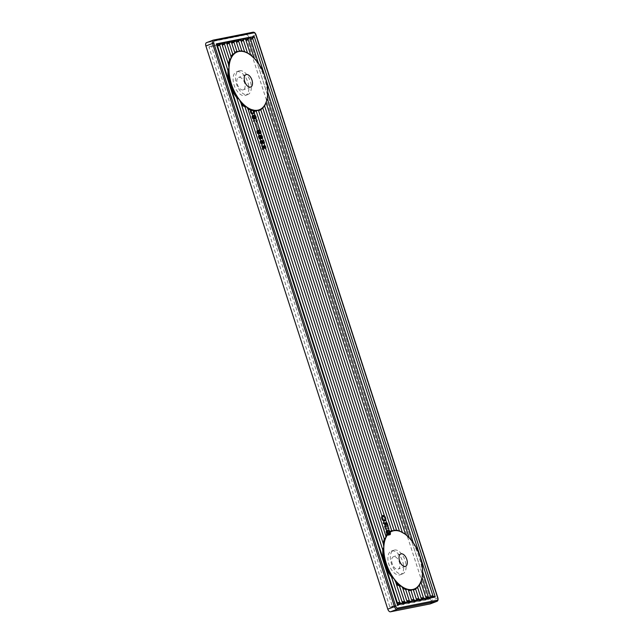 <?xml version="1.0" encoding="UTF-8"?>
<svg xmlns="http://www.w3.org/2000/svg" width="644" height="644" viewBox="0 0 644 644"><rect width="100%" height="100%" fill="white"/><g stroke="black" fill="none" stroke-linecap="round" stroke-linejoin="round"><path stroke-width="0.48" stroke-dasharray="3.22 2.42" d="M248.101 109.408L385.692 535.414M217.253 45.193L397.396 602.873M397.525 603.307L217.439 45.716M389.886 607.139L427.785 599.604L246.853 39.429L208.954 46.956L389.886 607.139L392.349 606.197L430.248 598.67L249.317 38.487L211.417 46.022L392.349 606.197M436.906 601.351A3.156 1.739 69.2 0 0 437.509 598.059L255.604 34.881A3.156 1.739 -110.8 0 0 252.915 32.232L246.266 34.76L206.644 42.633L213.51 40.065M246.266 34.76A3.156 1.739 -110.8 0 1 248.954 37.416L430.86 600.586A3.156 1.739 69.2 0 1 430.401 603.814M237.097 71.653A12.63 6.955 -110.8 0 1 247.674 81.708A12.63 6.955 -110.8 0 1 245.461 95.433A12.63 6.955 -110.8 0 1 244.841 95.618A12.63 6.955 -110.8 0 1 234.263 85.555A12.63 6.955 -110.8 0 1 236.477 71.83A12.63 6.955 -110.8 0 1 237.097 71.653M242.997 89.927A6.633 3.655 -110.8 0 1 237.451 84.646A6.633 3.655 -110.8 0 1 238.61 77.433A6.633 3.655 -110.8 0 1 238.932 77.344A6.633 3.655 -110.8 0 1 244.487 82.625A6.633 3.655 -110.8 0 1 243.327 89.83A6.633 3.655 -110.8 0 1 242.997 89.927M239.56 70.711A12.63 6.955 -110.8 0 1 250.138 80.774A12.63 6.955 -110.8 0 1 247.924 94.499A12.63 6.955 -110.8 0 1 247.304 94.676A12.63 6.955 -110.8 0 1 236.726 84.622A12.63 6.955 -110.8 0 1 238.94 70.888A12.63 6.955 -110.8 0 1 239.56 70.711M402.106 573.973A12.63 6.955 69.2 0 0 402.733 573.796A12.63 6.955 69.2 0 0 404.939 560.071A12.63 6.955 69.2 0 0 394.37 550.008A12.63 6.955 69.2 0 0 393.75 550.185A12.63 6.955 69.2 0 0 391.536 563.919A12.63 6.955 69.2 0 0 402.106 573.973M385.804 529.159L385.531 528.338L388.976 527.645L389.25 528.474L385.064 529.44L388.509 528.756L388.243 527.927L384.798 528.611L385.064 529.44M262.502 141.463L261.834 140.964L261.247 141.398L262.245 143.354L262.438 144.111L261.915 143.894L260.74 141.817L261.206 140.287L262.728 141.02L263.267 142.984L264.145 142.574L263.348 140.102L263.774 140.022L264.773 143.089L263.018 143.918L262.712 141.825L261.762 141.744L262.285 144.192L264.032 143.37L263.042 140.295L262.607 140.384L263.404 142.855L262.535 143.266L261.987 141.302L260.812 140.505L259.975 141.463L260.361 143.226L261.706 144.393L260.474 142.002L260.756 141.31L261.762 141.744M253.317 115.155L254.726 114.962L255.652 115.574L256.248 118.399L255.571 118.858L254.597 118.255L253.969 115.751L253.14 117.023L254.38 119.011L253.39 118.496L252.625 116.411L253.317 115.155L252.054 115.944L252.142 117.916L253.639 119.293L252.408 117.305L253.229 116.025L253.696 118.327L255.177 119.068L255.676 117.933L255.072 116.057L253.986 115.244L252.585 115.437M387.237 522.815L388.59 526.454L385.144 527.138L384.879 526.309L386.263 526.035L385.402 523.814L383.961 523.467L383.647 522.493L385.579 523.226L386.03 522.34L387.237 522.815L385.289 522.622L384.838 523.508L382.906 522.775L383.22 523.749L384.46 523.902L385.064 524.9L385.523 526.317L384.146 526.591L384.412 527.42L387.857 526.736L386.497 523.097M264.571 146.156L263.879 148.845L263.163 149.464L261.883 145.496L262.309 145.407L263.251 148.329L264.217 145.351L265.441 145.745L266.109 147.363L265.69 148.643L265.175 146.196L263.831 146.438L264.74 146.977L264.958 148.925L265.368 147.645L264.434 145.761L263.477 145.633L262.519 148.611L261.577 145.689L261.142 145.777L262.422 149.746L263.138 149.126L263.831 146.438M257.334 120.5L257.004 122.159L256.545 120.734L254.042 121.233L253.8 120.484L257.246 119.8L257.439 120.396L256.497 121.04L256.61 122.368L255.805 121.016L253.301 121.515L253.06 120.766L256.505 120.082L256.594 120.782M388.002 533.981L389.097 535.116L387.978 534.625L387.036 532.974L386.666 531.139L387.221 530.149L389.91 534.077L390.071 532.451L388.735 530.012L389.37 530.278L390.699 533.683L390.433 534.697L389.709 534.601L387.35 530.841L388.002 533.981L387.261 534.262L386.617 531.123L389.258 535.059L389.894 534.456L389.894 533.184L388.992 530.97L387.994 530.294L389.33 532.733L389.403 534.23L388.952 534.246L386.481 530.431L385.933 531.421L386.295 533.256L387.237 534.906L388.364 535.397L387.261 534.262M259.975 129.935L261.15 132.012L260.675 133.541L259.202 132.801L258.735 130.499L257.906 131.779L259.146 133.767L257.479 131.867L257.85 130.04L259.975 129.935L257.342 130.193L256.65 131.448L257.254 133.316L258.405 134.049L257.173 132.06L257.994 130.78L258.461 133.083L259.943 133.823L260.409 132.294L259.234 130.217M261.528 135.047L262.833 137.655L262.406 138.46L261.504 138.082L261.037 139.048L259.572 138.066L259.121 135.522L259.733 135.007L260.731 135.683L261.528 135.047L260.788 135.329L261.85 136.633L262.019 138.267L261.496 138.774L260.764 138.363L260.297 139.329L258.832 138.347L258.284 136.222L258.775 135.329L259.991 135.965L260.788 135.329M258.147 128.542L256.143 123.608L258.147 128.542L257.02 128.905L255.402 123.881L257.407 128.824M382.069 516.907L383.019 515.289L385.064 516.23L386.054 519.306L385.112 520.924L383.397 520.312L382.069 516.907L381.337 517.188L382.278 515.57L384.033 516.174L385.305 519.265L384.371 521.205L382.303 520.183L381.337 517.188M254.235 113.465L252.601 113.787L251.168 112.322L251.079 110.341L252.722 109.617L254.299 110.816L254.533 113.086L252.561 114.093L250.935 113.457L250.186 111.138L251.224 109.971L253.358 110.744L253.961 112.62L253.503 113.747M208.954 46.956L211.417 46.022M246.853 39.429L249.317 38.487M427.785 599.604L430.248 598.67M251.699 110.696L251.426 111.71L252.005 112.789L253.913 112.732L253.825 110.913L252.142 110.527L250.959 110.977L252.867 110.921L253.422 112.644L251.442 113.199L250.685 111.992L250.959 110.977M260.136 132.849L260.675 132.109L260.313 130.982L259.645 130.482L259.138 130.901L260.136 132.849L259.395 133.131L258.397 131.899L258.647 130.812L259.902 131.996L259.395 133.131M259.701 136.045L260.136 137.953L260.748 138.146L261.029 137.454L260.216 135.94L258.96 136.327L259.951 136.689L260.007 138.428L259.17 137.961L258.96 136.327M386.529 523.033L386.046 523.532L386.69 525.955L387.897 525.713L386.529 523.033L385.788 523.314L387.157 525.995L385.949 526.237L385.305 523.814L385.788 523.314M261.963 137.671L262.285 136.81L261.384 135.868L261.963 137.671L260.892 137.776L260.458 136.431L261.311 136.496L261.223 137.953M382.584 517.204L383.47 519.66L384.846 520.102L385.547 519.008L384.46 516.351L383.285 516.11L382.584 517.204L381.86 517.245L382.802 516.343L384.082 517.043L384.806 519.289L384.106 520.384L382.729 519.941L381.844 517.486M254.702 117.594L255.628 118.045L255.749 116.588L254.622 115.775L254.702 117.594L253.961 117.876L253.881 116.057L254.807 116.516L255.169 117.635L254.63 118.383L253.961 117.876M255.37 118.102L254.63 118.383M255.105 117.989L254.364 118.271M254.927 117.868L254.187 118.15M254.493 117.24L253.76 117.514M254.372 116.862L253.631 117.144M254.34 116.467L253.599 116.749M254.372 116.145L253.631 116.427M254.452 115.968L253.712 116.25M254.622 115.775L253.881 116.057M254.879 115.727L254.138 116.009M255.145 115.831L254.404 116.113M255.322 115.96L254.581 116.242M255.547 116.234L254.807 116.516M255.749 116.588L255.016 116.87M255.877 116.967L255.137 117.24M255.91 117.353L255.169 117.635M255.877 117.683L255.137 117.957M255.797 117.852L255.056 118.134M255.628 118.045L254.887 118.327M254.026 114.938L253.285 115.22M253.68 115.01L252.947 115.284M254.436 114.938L253.704 115.22M254.726 114.962L253.986 115.244M254.984 115.067L254.243 115.348M255.209 115.179L254.469 115.461M255.451 115.373L254.71 115.654M255.652 115.574L254.911 115.856M255.813 115.783L255.072 116.057M256.022 116.137L255.282 116.419M256.183 116.5L255.443 116.781M256.304 116.878L255.563 117.16M256.384 117.256L255.644 117.538M256.417 117.651L255.676 117.933M256.401 117.892L255.668 118.174M256.344 118.142L255.604 118.424M256.248 118.399L255.507 118.681M256.127 118.585L255.386 118.866M255.91 118.786L255.177 119.068M255.571 118.858L254.831 119.14M255.257 118.762L254.525 119.035M255.04 118.641L254.299 118.923M254.799 118.448L254.058 118.729M254.597 118.255L253.857 118.536M254.436 118.045L253.696 118.327M254.227 117.691L253.486 117.973M254.066 117.321L253.325 117.602M253.945 116.95L253.205 117.232M253.865 116.564L253.124 116.846M253.873 116.162L253.132 116.443M253.969 115.751L253.229 116.025M253.414 116.017L252.673 116.298M253.245 116.21L252.504 116.492M253.164 116.387L252.424 116.669M253.132 116.709L252.392 116.991M253.14 117.023L252.408 117.305M253.309 117.554L252.577 117.836M253.494 117.836L252.754 118.118M253.72 118.11L252.979 118.391M253.897 118.23L253.164 118.512M254.138 118.263L253.398 118.544M254.38 119.011L253.639 119.293M254.291 119.027L253.559 119.309M254.058 118.995L253.317 119.277M253.833 118.882L253.092 119.164M253.591 118.689L252.851 118.971M253.39 118.496L252.649 118.77M253.229 118.287L252.488 118.568M253.02 117.924L252.287 118.206M252.883 117.635L252.142 117.916M252.714 117.111L251.973 117.393M252.657 116.806L251.925 117.087M252.625 116.411L251.885 116.693M252.641 116.17L251.901 116.451M252.698 115.92L251.957 116.202M252.794 115.662L252.054 115.944M252.915 115.477L252.182 115.759M253.084 115.284L252.343 115.566M386.69 525.955L385.949 526.237M386.183 524.377L385.442 524.659M386.078 523.918L385.337 524.2M386.046 523.532L385.305 523.814M386.102 523.282L385.362 523.564M386.271 523.089L385.531 523.371M386.794 523.145L386.054 523.427M386.996 523.339L386.255 523.62M387.197 523.701L386.464 523.983M387.39 524.144L386.65 524.425M387.897 525.713L387.157 525.995M387.744 523.83L387.004 524.111M387.511 523.242L386.77 523.524M388.59 526.454L387.857 526.736M385.144 527.138L384.412 527.42M384.879 526.309L384.146 526.591M386.263 526.035L385.523 526.317M385.796 524.619L385.064 524.9M385.611 524.176L384.871 524.457M385.402 523.814L384.669 524.095M385.201 523.62L384.46 523.902M384.943 523.508L384.202 523.789M384.677 523.564L383.945 523.846M384.315 523.556L383.574 523.838M383.961 523.467L383.22 523.749M383.647 522.493L382.906 522.775M384.066 522.646L383.325 522.928M384.388 522.662L383.655 522.944M384.645 522.614L383.913 522.896M384.975 522.63L384.235 522.912M385.329 522.872L384.589 523.153M385.579 523.226L384.838 523.508M385.587 522.823L384.846 523.105M385.748 522.477L385.007 522.751M386.03 522.34L385.289 522.622M386.287 522.284L385.547 522.566M386.609 522.3L385.869 522.582M386.964 522.55L386.231 522.831M264.241 147.42L263.501 147.701M264.491 146.333L263.75 146.615M264.177 147.911L263.436 148.192M264.016 148.418L263.275 148.7M263.879 148.845L263.138 149.126M263.678 149.207L262.937 149.488M263.42 149.416L262.68 149.698M263.163 149.464L262.422 149.746M261.883 145.496L261.142 145.777M262.309 145.407L261.577 145.689M263.251 148.329L262.519 148.611M263.468 148.128L262.728 148.41M263.646 147.693L262.905 147.975M263.823 147.106L263.082 147.387M263.911 146.526L263.171 146.808M264.016 145.866L263.275 146.148M264.056 145.705L263.316 145.979M264.217 145.351L263.477 145.633M264.41 145.23L263.67 145.512M264.579 145.198L263.839 145.48M264.821 145.23L264.08 145.512M265.175 145.48L264.434 145.761M265.441 145.745L264.708 146.027M265.722 146.164L264.982 146.446M265.883 146.534L265.143 146.816M266.028 146.985L265.288 147.267M266.109 147.363L265.368 147.645M266.125 147.838L265.384 148.12M266.044 148.176L265.304 148.458M265.883 148.523L265.143 148.804M265.69 148.643L264.958 148.925M265.521 148.675L264.781 148.957M265.256 147.854L264.515 148.136M265.425 147.822L264.692 148.104M265.529 147.718L264.797 147.999M265.61 147.54L264.877 147.822M265.626 147.299L264.885 147.581M265.57 146.993L264.837 147.275M265.473 146.695L264.74 146.977M265.336 146.405L264.595 146.687M265.175 146.196L264.442 146.478M264.998 146.067L264.257 146.349M264.845 146.019L264.104 146.301M264.676 146.059L263.935 146.341M257.181 121.008L256.441 121.289M257.238 120.758L256.497 121.04M257.189 121.322L256.449 121.603M257.222 121.555L256.481 121.837M257.294 121.941L256.562 122.223M257.342 122.086L256.61 122.368M257.004 122.159L256.264 122.441M256.545 120.734L255.805 121.016M254.042 121.233L253.301 121.515M253.8 120.484L253.06 120.766M257.246 119.8L256.505 120.082M257.439 120.396L256.698 120.678M388.533 534.351L387.793 534.633M388.268 534.246L387.527 534.528M388.855 534.367L388.123 534.649M389.097 535.116L388.364 535.397M388.775 535.1L388.034 535.381M388.396 534.939L387.664 535.22M387.978 534.625L387.237 534.906M387.688 534.279L386.947 534.56M387.479 533.924L386.738 534.206M387.197 533.345L386.456 533.626M387.036 532.974L386.295 533.256M386.819 532.306L386.078 532.588M386.706 531.686L385.973 531.968M386.666 531.139L385.933 531.421M386.722 530.728L385.981 531.01M386.819 530.471L386.078 530.753M386.988 530.278L386.247 530.559M387.221 530.149L386.481 530.431M387.463 530.181L386.722 530.463M387.64 530.31L386.899 530.592M387.801 530.511L387.06 530.793M388.002 530.873L387.261 531.155M388.469 531.735L387.728 532.016M389.346 533.474L388.606 533.755M389.692 533.965L388.952 534.246M389.91 534.077L389.169 534.359M389.998 534.061L389.258 534.343M390.143 533.957L389.403 534.23M390.224 533.618L389.483 533.9M390.232 533.377L389.499 533.659M390.175 532.91L389.435 533.192M390.071 532.451L389.33 532.733M389.95 532.081L389.209 532.363M389.765 531.638L389.024 531.92M389.531 531.203L388.791 531.485M389.242 530.865L388.501 531.147M388.976 530.761L388.235 531.042M388.735 530.012L387.994 530.294M389.081 530.101L388.348 530.382M389.37 530.278L388.63 530.559M389.733 530.688L388.992 530.97M389.942 531.042L389.201 531.324M390.192 531.55L389.459 531.831M390.385 531.992L389.644 532.274M390.53 532.443L389.789 532.725M390.626 532.902L389.894 533.184M390.691 533.369L389.95 533.651M390.699 533.683L389.958 533.965M390.626 534.174L389.894 534.456M390.514 534.52L389.773 534.802M390.433 534.697L389.692 534.971M390.328 534.794L389.588 535.075M390.24 534.81L389.499 535.092M389.998 534.778L389.258 535.059M389.709 534.601L388.976 534.874M389.234 533.973L388.493 534.254M388.823 533.256L388.082 533.538M387.889 531.372L387.149 531.654M387.68 531.018L386.947 531.3M387.551 530.881L386.811 531.163M387.35 530.841L386.617 531.123M387.245 530.946L386.513 531.22M387.149 531.203L386.408 531.485M387.157 531.517L386.416 531.799M387.221 531.984L386.481 532.266M387.366 532.588L386.625 532.87M387.487 532.966L386.746 533.248M387.68 533.409L386.939 533.691M387.817 533.699L387.076 533.981M259.87 132.745L259.13 133.026M259.693 132.624L258.952 132.905M259.468 132.35L258.727 132.632M259.258 131.988L258.518 132.27M259.138 131.618L258.397 131.899M259.105 131.223L258.365 131.505M259.138 130.901L258.397 131.183M259.218 130.724L258.477 131.006M259.387 130.531L258.647 130.812M259.645 130.482L258.904 130.764M259.91 130.587L259.17 130.869M260.087 130.708L259.347 130.99M260.313 130.982L259.572 131.263M260.514 131.344L259.782 131.626M260.635 131.714L259.902 131.996M260.675 132.109L259.935 132.39M260.643 132.431L259.902 132.712M260.562 132.608L259.822 132.889M260.393 132.801L259.653 133.083M260.418 130.321L259.677 130.603M260.216 130.128L259.476 130.41M260.579 130.531L259.838 130.812M260.788 130.893L260.047 131.175M260.949 131.255L260.208 131.537M261.07 131.634L260.329 131.915M261.15 132.012L260.409 132.294M261.182 132.406L260.442 132.688M261.166 132.648L260.426 132.93M261.11 132.897L260.369 133.179M261.013 133.155L260.273 133.437M260.884 133.34L260.152 133.622M260.675 133.541L259.943 133.823M260.337 133.606L259.596 133.888M260.023 133.509L259.291 133.791M259.806 133.397L259.065 133.678M259.564 133.203L258.824 133.485M259.363 133.002L258.622 133.284M259.202 132.801L258.461 133.083M258.993 132.439L258.252 132.72M258.832 132.076L258.091 132.358M258.711 131.698L257.97 131.98M258.63 131.32L257.89 131.601M258.638 130.917L257.898 131.199M258.735 130.499L257.994 130.78M258.18 130.772L257.439 131.054M258.011 130.965L257.27 131.247M257.93 131.135L257.189 131.416M257.898 131.465L257.157 131.746M257.906 131.779L257.173 132.06M258.075 132.302L257.342 132.583M258.26 132.583L257.519 132.865M258.486 132.857L257.745 133.139M258.663 132.986L257.93 133.268M258.904 133.018L258.163 133.3M259.146 133.767L258.405 134.049M259.057 133.783L258.325 134.065M258.824 133.751L258.083 134.032M258.598 133.638L257.858 133.92M258.357 133.445L257.616 133.727M258.155 133.244L257.415 133.525M257.994 133.034L257.254 133.316M257.785 132.68L257.053 132.962M257.648 132.39L256.908 132.672M257.479 131.867L256.739 132.149M257.423 131.561L256.682 131.835M257.391 131.167L256.65 131.448M257.407 130.925L256.666 131.207M257.463 130.676L256.723 130.957M257.56 130.418L256.819 130.7M257.681 130.233L256.948 130.515M257.85 130.04L257.109 130.321M258.083 129.911L257.342 130.193M258.445 129.758L257.713 130.04M258.791 129.694L258.051 129.975M259.202 129.694L258.469 129.967M259.484 129.71L258.751 129.991M259.749 129.822L259.009 130.104M260.57 138.186L259.838 138.468M260.377 138.146L259.637 138.428M260.136 137.953L259.395 138.235M259.902 137.679L259.17 137.961M259.741 137.317L259.001 137.591M259.645 137.011L258.904 137.293M259.564 136.633L258.832 136.914M259.596 136.303L258.864 136.584M259.846 135.94L259.105 136.222M260.023 135.9L259.282 136.182M260.216 135.94L259.476 136.222M260.458 136.134L259.725 136.415M260.691 136.407L259.951 136.689M260.852 136.778L260.112 137.059M260.949 137.075L260.208 137.357M261.029 137.454L260.289 137.736M260.997 137.784L260.257 138.066M260.892 138.041L260.152 138.323M260.748 138.146L260.007 138.428M261.81 137.623L261.07 137.905M261.633 137.494L260.892 137.776M261.472 137.285L260.74 137.566M261.335 136.995L260.595 137.277M261.239 136.697L260.498 136.979M261.182 136.391L260.45 136.673M261.198 136.15L260.458 136.431M261.279 135.973L260.538 136.254M261.384 135.868L260.643 136.15M261.561 135.836L260.82 136.117M261.714 135.884L260.973 136.166M261.891 136.013L261.15 136.295M262.044 136.214L261.311 136.496M262.189 136.512L261.448 136.794M262.285 136.81L261.544 137.092M262.333 137.116L261.601 137.397M262.325 137.357L261.585 137.639M262.245 137.534L261.504 137.816M262.14 137.631L261.4 137.913M262.156 135.562L261.416 135.844M261.883 135.296L261.15 135.578M262.43 135.981L261.689 136.262M262.591 136.351L261.85 136.633M262.736 136.802L262.003 137.075M262.816 137.18L262.076 137.462M262.833 137.655L262.092 137.937M262.76 137.993L262.019 138.267M262.591 138.339L261.858 138.621M262.406 138.46L261.665 138.742M262.229 138.492L261.496 138.774M261.995 138.46L261.255 138.742M261.633 138.21L260.901 138.492M261.504 138.082L260.764 138.363M261.448 138.484L260.715 138.766M261.287 138.838L260.554 139.12M261.037 139.048L260.297 139.329M260.82 139.088L260.079 139.37M260.474 138.999L259.733 139.281M260.184 138.822L259.443 139.104M259.846 138.484L259.105 138.766M259.572 138.066L258.832 138.347M259.291 137.486L258.55 137.76M259.146 137.035L258.405 137.317M259.041 136.415L258.3 136.697M259.025 135.94L258.284 136.222M259.121 135.522L258.381 135.803M259.258 135.256L258.526 135.538M259.516 135.047L258.775 135.329M259.733 135.007L258.993 135.288M260.079 135.095L259.339 135.377M260.434 135.345L259.693 135.626M260.731 135.683L259.991 135.965M260.764 135.514L260.023 135.795M260.925 135.168L260.192 135.449M261.118 135.047L260.377 135.329M261.295 135.015L260.554 135.296M256.143 123.608L255.402 123.881M257.761 128.623L257.02 128.905M256.529 123.527L255.789 123.809M384.589 520.151L383.848 520.433M384.259 520.143L383.526 520.416M383.953 520.038L383.22 520.32M383.671 519.861L382.93 520.143M383.47 519.66L382.729 519.941M383.309 519.45L382.568 519.732M383.075 519.016L382.335 519.297M382.89 518.581L382.15 518.863M382.745 518.13L382.005 518.412M382.641 517.671L381.9 517.953M382.592 516.963L381.86 517.245M382.649 516.713L381.916 516.995M382.794 516.448L382.053 516.73M383.003 516.246L382.262 516.528M383.285 516.11L382.544 516.391M383.542 516.061L382.802 516.343M383.864 516.069L383.124 516.351M384.17 516.174L383.438 516.456M384.46 516.351L383.719 516.633M384.661 516.552L383.921 516.834M384.822 516.762L384.082 517.043M385.056 517.196L384.315 517.47M385.241 517.631L384.5 517.913M385.386 518.082L384.645 518.364M385.49 518.541L384.75 518.822M385.547 519.008L384.806 519.289M385.531 519.249L384.798 519.531M385.474 519.499L384.742 519.78M385.337 519.764L384.597 520.046M385.12 519.966L384.388 520.247M384.846 520.102L384.106 520.384M382.262 516.069L381.522 516.351M382.142 516.416L381.401 516.697M382.423 515.723L381.683 516.005M382.737 515.417L381.997 515.699M383.019 515.289L382.278 515.57M383.277 515.232L382.536 515.514M383.599 515.248L382.858 515.53M384.057 515.393L383.325 515.675M384.46 515.635L383.719 515.916M384.774 515.892L384.033 516.174M385.064 516.23L384.323 516.512M385.273 516.593L384.532 516.874M385.523 517.1L384.79 517.382M385.716 517.543L384.975 517.824M385.861 517.985L385.12 518.267M385.965 518.444L385.225 518.726M386.046 518.992L385.305 519.265M386.054 519.306L385.313 519.587M385.981 519.797L385.249 520.078M385.869 520.143L385.128 520.416M385.708 520.489L384.967 520.771M385.394 520.795L384.653 521.077M385.112 520.924L384.371 521.205M384.854 520.98L384.114 521.262M384.532 520.964L383.792 521.246M384.066 520.819L383.333 521.093M383.711 520.569L382.971 520.851M383.397 520.312L382.665 520.594M383.043 519.901L382.303 520.183M382.858 519.619L382.117 519.901M382.6 519.112L381.86 519.394M382.415 518.67L381.675 518.951M382.27 518.227L381.53 518.509M382.166 517.768L381.425 518.05M382.085 517.221L381.345 517.502M252.947 112.998L252.207 113.28M252.448 113.022L251.707 113.304M252.182 112.917L251.442 113.199M252.005 112.789L251.265 113.07M251.78 112.515L251.039 112.797M251.595 112.233L250.854 112.515M251.426 111.71L250.685 111.992M251.418 111.396L250.677 111.678M251.45 111.066L250.709 111.348M251.53 110.889L250.79 111.171M252.142 110.527L251.41 110.808M252.665 110.43L251.925 110.712M253.164 110.406L252.424 110.688M253.422 110.518L252.681 110.8M253.599 110.639L252.867 110.921M253.825 110.913L253.092 111.195M254.01 111.195L253.269 111.476M254.179 111.718L253.438 112M254.187 112.04L253.454 112.322M254.155 112.362L253.422 112.644M254.074 112.539L253.342 112.821M253.913 112.732L253.173 113.014M253.462 112.901L252.722 113.183M253.639 113.738L252.899 114.02M254.002 113.585L253.269 113.867M253.293 113.811L252.561 114.093M252.883 113.811L252.142 114.093M252.601 113.787L251.86 114.069M252.335 113.682L251.603 113.964M252.118 113.561L251.377 113.843M251.876 113.376L251.136 113.658M251.667 113.175L250.935 113.457M251.514 112.966L250.774 113.247M251.305 112.611L250.564 112.893M251.168 112.322L250.427 112.603M250.999 111.798L250.258 112.08M250.943 111.484L250.202 111.766M250.91 111.098L250.17 111.38M250.918 110.857L250.186 111.138M250.975 110.607L250.242 110.881M251.079 110.341L250.339 110.623M251.2 110.164L250.46 110.438M251.369 109.971L250.629 110.253M251.603 109.842L250.862 110.124M251.965 109.689L251.224 109.971M252.311 109.625L251.571 109.899M252.722 109.617L251.981 109.899M253.003 109.641L252.263 109.923M253.269 109.746L252.529 110.027M253.486 109.866L252.754 110.148M253.736 110.052L252.995 110.333M253.937 110.253L253.197 110.535M254.098 110.462L253.358 110.744M254.299 110.816L253.559 111.098M254.444 111.114L253.704 111.388M254.613 111.637L253.873 111.919M254.662 111.943L253.929 112.225M254.702 112.338L253.961 112.62M254.686 112.579L253.945 112.861M254.63 112.829L253.889 113.111M254.533 113.086L253.792 113.368M254.404 113.272L253.664 113.553M253.744 111.275L389.523 531.662M391.262 530.865L391.938 530.616M394.088 530.197L396.881 530.302A31.572 17.396 69.2 0 0 394.088 530.197L258.574 110.704L394.08 530.229M260.981 109.552L258.574 110.704M402.25 532.097L399.409 531.187L262.704 107.934L399.377 530.946L398.797 530.994M262.784 108.055A31.572 17.396 -110.8 0 0 264.708 105.487L262.8 108.095M430.562 596.28L431.029 596.964M250.605 39.123L258.799 64.561C263.243 73.368 266.141 82.319 267.477 91.432L413.609 543.858C418.053 552.665 420.951 561.616 422.287 570.729L430.691 596.714M241.081 40.097L241.13 41.007M240.969 40.572L244.567 51.649A31.572 17.396 -110.8 0 1 247.819 53.186L244.599 51.89L240.945 40.483M236.227 41.514L239.27 50.932A31.572 17.396 -110.8 0 1 242.072 51.013L239.262 50.981L236.34 41.039M236.396 41.949L236.203 41.425M250.444 38.688L258.687 64.159A31.572 17.396 -110.8 0 1 267.614 91.786L413.319 542.932M245.823 39.155L245.871 40.065M243.996 51.705L244.567 51.649M249.985 54.643L250.766 55.231A31.572 17.396 -110.8 0 1 254.742 59.023L255.048 59.216M250.661 54.909L245.678 39.542M267.292 97.703L267.26 97.767A31.572 17.396 -110.8 0 1 266.061 102.597L265.682 103.233M258.51 63.635L258.687 64.159M236.453 51.568L237.137 51.327M217.278 45.281L217.39 44.806M234.714 52.365L231.607 41.981M230.882 56.117L226.865 42.923M228.161 63.289L222.132 43.864M226.752 43.398L226.913 43.832M231.494 42.456L231.655 42.89M388.976 527.645L388.243 527.927M385.531 528.338L384.798 528.611M389.25 528.474L388.509 528.756M262.1 141.068L261.359 141.35M262.277 141.189L261.536 141.471M261.834 140.964L261.102 141.245M261.496 141.028L260.756 141.31M261.327 141.221L260.587 141.503M261.247 141.398L260.506 141.68M261.214 141.72L260.474 142.002M261.247 142.115L260.506 142.396M261.367 142.493L260.627 142.767M261.577 142.847L260.836 143.129M261.802 143.121L261.062 143.403M261.979 143.242L261.239 143.523M262.245 143.354L261.504 143.636M262.438 144.111L261.706 144.393M262.132 144.015L261.4 144.288M261.915 143.894L261.174 144.175M261.665 143.709L260.933 143.982M261.464 143.507L260.731 143.789M261.311 143.298L260.57 143.58M261.102 142.944L260.361 143.226M260.941 142.574L260.2 142.855M260.82 142.203L260.079 142.485M260.74 141.817L259.999 142.099M260.707 141.422L259.967 141.704M260.715 141.181L259.975 141.463M260.772 140.931L260.039 141.213M260.876 140.674L260.136 140.956M260.997 140.489L260.257 140.77M261.206 140.287L260.466 140.569M261.553 140.223L260.812 140.505M261.858 140.32L261.118 140.601M262.076 140.432L261.343 140.714M262.325 140.625L261.585 140.907M262.728 141.02L261.987 141.302M262.937 141.382L262.197 141.664M263.098 141.744L262.358 142.026M263.219 142.123L262.478 142.405M263.275 142.59L262.543 142.871M263.267 142.984L262.535 143.266M264.145 142.574L263.404 142.855M263.348 140.102L262.607 140.384M263.774 140.022L263.042 140.295M264.773 143.089L264.032 143.37M263.018 143.918L262.285 144.192M262.776 143.169L262.036 143.443M262.857 142.992L262.124 143.274M262.889 142.662L262.156 142.944M262.833 142.195L262.092 142.477M262.712 141.825L261.971 142.107M402.911 588.705L407.338 601.673M408.554 590.572L411.613 600.047M399.642 574.915A12.63 6.955 69.2 0 0 400.27 574.73A12.63 6.955 69.2 0 0 402.484 561.005A12.63 6.955 69.2 0 0 391.906 550.95A12.63 6.955 69.2 0 0 391.286 551.127A12.63 6.955 69.2 0 0 389.073 564.852A12.63 6.955 69.2 0 0 399.642 574.915M396.157 583.416L402.605 602.615M393.742 556.641A6.633 3.655 69.2 0 0 393.42 556.73A6.633 3.655 69.2 0 0 392.252 563.943A6.633 3.655 69.2 0 0 397.807 569.224A6.633 3.655 69.2 0 0 398.137 569.127A6.633 3.655 69.2 0 0 399.296 561.922A6.633 3.655 69.2 0 0 393.742 556.641M426.288 597.906L425.821 597.221M416.813 599.789L416.346 599.105M421.554 598.848L421.087 598.163M417.006 587.352L417.594 587.352A31.572 17.396 69.2 0 0 419.518 584.784L419.389 585.171M415.791 588.849L413.408 590.001A31.572 17.396 69.2 0 0 413.408 589.985L413.408 590.001M420.484 582.53L420.87 581.894A31.572 17.396 69.2 0 0 422.07 577.064L422.102 577M403.587 532.886L402.629 532.483A31.572 17.396 69.2 0 0 399.377 530.946M409.858 538.513L409.552 538.32A31.572 17.396 69.2 0 0 405.567 534.528L405.47 534.206M422.528 571.413L422.424 571.083A31.572 17.396 69.2 0 0 413.496 543.447M419.325 584.961L417.513 587.248L421.216 598.598M430.643 596.594L422.424 571.083M421.168 598.477L417.61 587.392M254.742 59.023L254.187 58.081M266.061 102.597L267.26 97.767M408.996 537.378L409.552 538.32M241.347 104.119L382.971 542.586M405.567 534.528L265.916 102.275L405.607 534.697L409.246 538.159M222.019 44.339L222.18 44.774M245.702 39.63L250.798 55.4L254.436 58.87M422.07 577.064L420.725 581.572L425.95 597.656M425.901 597.535L420.87 581.894M388.429 532.459L387.688 532.741M255.853 34.784L248.954 37.416M437.888 597.865L430.86 600.586M413.384 590.001L416.426 599.419M267.099 98.065L267.3 98.685M421.909 577.362L422.11 577.982M247.972 109.15L385.716 535.615M253.664 111.162L389.499 531.719M246 74.624L238.61 77.433M250.717 87.02L243.327 89.83M226.728 43.309L230.906 56.318M234.69 52.422L231.47 42.367M247.924 94.499L245.461 95.433M238.94 70.888L236.477 71.83M407 601.424L402.782 588.447M408.473 590.459L411.733 600.482M402.733 573.796L400.27 574.73M393.75 550.185L391.286 551.127M400.81 553.921L393.42 556.73M405.527 566.317L398.137 569.127M413.368 590.017L416.475 599.54M258.63 63.973L258.405 63.265M267.671 91.947L267.856 92.543M413.207 542.562L413.44 543.27M241.138 103.603L383.075 543.045M228.266 63.748L221.995 44.251M402.259 602.365L395.947 582.901M422.472 571.244L422.665 571.84"/><path stroke-width="0.97" d="M382.922 549.525L382.81 549.976C382.407 559.749 385.297 568.7 391.488 576.847L391.85 577.161A31.572 17.396 -110.8 0 1 382.922 549.525L383.832 547.094L383.277 543.544A31.572 17.396 -110.8 0 1 384.476 538.714L385.845 537.7L385.78 535.744L387.543 533.401L389.322 532.878L389.556 531.759A31.572 17.396 -110.8 0 1 391.439 530.793A31.572 17.396 -110.8 0 1 391.938 530.616L391.262 530.865M226.728 43.309L231.035 56.575L231.035 58.403L229.667 59.417A31.572 17.396 69.2 0 0 228.467 64.239L229.023 67.797L228.113 70.228A31.572 17.396 69.2 0 0 237.04 97.864L239.262 99.49L240.985 102.992A31.572 17.396 69.2 0 0 244.962 106.791L246.724 107.001L247.932 108.965L250.902 110.365L387.543 533.401M390.473 611.8L397.131 609.272L436.753 601.391L430.103 603.927L390.473 611.8A3.156 1.739 -110.8 0 1 387.785 609.144L205.887 45.974A3.156 1.739 69.2 0 1 206.483 42.681A3.156 1.739 69.2 0 1 206.644 42.633M397.614 603.661L397.477 603.187C397.203 602.543 398 602.381 399.844 602.712L399.787 603.17C398.242 602.752 397.598 602.881 397.863 603.557L397.356 604.571L400.898 603.444L400.801 603.026L399.844 602.712L391.488 576.847M415.018 600.208L415.106 600.619L414.003 600.345C412.45 599.926 411.806 600.055 412.079 600.731L411.693 600.361C411.419 599.717 412.208 599.556 414.06 599.894L416.306 600.804L411.572 601.746L409.262 601.287C407.716 600.868 407.072 600.997 407.338 601.673L406.952 601.303L407.467 602.14L406.831 602.687L404.529 602.229C402.975 601.81 402.331 601.939 402.605 602.615L402.218 602.245L402.733 603.082L402.089 603.629L397.356 604.571L216.263 43.897L217.278 45.281C217.519 46.223 218.308 46.07 219.644 44.814L219.322 44.42L220.079 43.615L220.256 44.05L219.644 44.814L228 70.679C227.598 80.452 230.488 89.411 236.686 97.55L382.81 549.976M389.523 531.662L390.94 530.986M387.752 533.256A31.572 17.396 -110.8 0 0 385.82 535.816L247.908 108.828A31.572 17.396 69.2 0 0 251.16 110.365L252.722 109.939L253.656 111.074L256.207 111.179L391.713 530.696M262.784 108.055L260.981 109.552A31.572 17.396 -110.8 0 1 259.097 110.518A31.572 17.396 -110.8 0 1 258.598 110.688L258.574 110.704M260.981 109.552L258.598 110.704L257.842 110.18L256.207 111.179M391.938 530.616L393.685 530.761L394.088 530.197M422.11 577.982L428.276 597.069L430.522 597.978L435.255 597.036L254.163 36.362L252.81 38.221C251.474 39.477 250.685 39.638 250.444 38.688L250.556 38.213C250.806 39.131 251.442 39.002 252.48 37.827L253.237 37.03L253.422 37.457M252.48 37.827L433.01 596.127L435.255 597.036L433.967 596.441M429.226 597.382L430.522 597.978L434.056 596.851L432.953 596.577L433.01 596.127C431.158 595.797 430.369 595.95 430.643 596.594L431.158 597.431L430.643 596.594M241.081 40.097L240.969 40.572C241.21 41.514 241.999 41.361 243.335 40.105L243.005 39.711C241.967 40.886 241.323 41.015 241.081 40.097L240.969 40.572M241.79 50.916L238.602 41.047C237.266 42.303 236.469 42.456 236.227 41.514L236.34 41.039C236.589 41.949 237.233 41.828 238.272 40.653L239.954 39.187L240.864 39.485L244.688 38.246L245.597 38.543L245.702 39.63L245.597 38.543L254.163 36.362L250.339 37.602L250.444 38.688M234.472 41.224L235.213 40.129L230.48 41.071L231.494 42.456L231.607 41.981C231.848 42.89 232.492 42.77 233.531 41.594L233.861 41.989L235.213 40.129L236.018 40.918L236.123 40.427L235.213 40.129L239.954 39.187L238.602 41.047L238.272 40.653M254.187 58.081L248.077 39.163L248.681 38.399L248.504 37.972L247.747 38.769C246.708 39.944 246.064 40.073 245.823 39.155M247.441 52.8L243.335 40.105L244.688 38.246L245.702 39.63C245.952 40.58 246.741 40.419 248.077 39.163L247.747 38.769M245.493 39.034L245.702 39.63M250.556 38.213L250.339 37.602L249.429 37.304L250.234 38.093M239.206 40.282L239.029 39.848L236.123 40.427L236.34 41.039M236.018 40.918L236.227 41.514M243.947 39.34L243.762 38.906L243.005 39.711M247.819 53.186L250.766 55.231M236.203 41.425L239.278 50.884L242.587 51.037L243.996 51.705A30.944 17.05 -110.8 0 1 249.985 54.643A30.944 17.05 -110.8 0 1 257.447 62.154L258.51 63.635M237.137 51.327A31.572 17.396 69.2 0 0 236.63 51.496L238.876 51.464L239.278 50.9M255.048 59.216L257.447 62.154A30.944 17.05 -110.8 0 1 267.687 93.839L267.292 97.703M267.719 92.116L267.687 93.839A30.944 17.05 -110.8 0 1 265.682 103.233L265.119 104.972L262.792 108.103L399.336 530.833M231.277 41.86L231.389 41.369L230.48 41.071L228.797 42.536C227.759 43.712 227.115 43.832 226.865 42.923L226.752 43.398L226.648 42.311L225.738 42.013L221.914 43.253L222.019 44.339L221.914 43.253L220.997 42.955L216.263 43.897L217.173 44.195L217.068 44.686M217.278 45.281L217.173 44.195L220.997 42.955L221.802 43.744M228.797 42.536L229.127 42.931L229.554 41.731L226.648 42.311L226.865 42.923M224.056 43.478L224.386 43.873L224.812 42.673L224.056 43.478C223.017 44.645 222.373 44.774 222.132 43.864M246.322 74.527A6.633 3.655 69.2 0 0 246 74.624A6.633 3.655 69.2 0 0 244.833 81.828A6.633 3.655 69.2 0 0 250.387 87.109A6.633 3.655 69.2 0 0 250.717 87.02A6.633 3.655 69.2 0 0 251.876 79.808A6.633 3.655 69.2 0 0 246.322 74.527M236.453 51.568L236.63 51.496A31.572 17.396 69.2 0 0 234.746 52.462L231.47 42.367M234.746 52.462L234.521 53.581L232.943 53.959A31.572 17.396 69.2 0 0 231.019 56.519M236.131 51.689L234.714 52.365M389.556 531.759L253.656 111.01A31.572 17.396 69.2 0 0 256.449 111.122M384.476 538.714L383.188 543.343L241.041 103.241M229.667 59.417L228.499 64.352L221.995 44.251M226.752 43.398C226.994 44.339 227.783 44.186 229.127 42.931L232.734 54.104L231.011 56.527M231.494 42.456C231.735 43.398 232.524 43.245 233.861 41.989L236.903 51.399M228 70.679L228.113 70.228M409.262 601.287L409.318 600.828C407.475 600.498 406.678 600.659 406.952 601.303L406.831 602.687L404.585 601.77L404.529 602.229M413.384 590.001L412.643 589.477L411.258 590.419A31.572 17.396 -110.8 0 1 408.465 590.307L407.531 589.236L405.712 589.663L402.701 588.061L407 601.424M411.258 590.419L408.449 590.266L411.741 600.482M414.003 600.345L411.017 590.476M418.745 599.403C417.191 598.984 416.547 599.113 416.813 599.789L416.426 599.419L416.306 600.804L421.047 599.862L418.793 598.952L419.848 599.677L411.572 601.746L409.318 600.828L405.712 589.663M413.4 589.985L413.4 589.993A31.572 17.396 69.2 0 0 413.907 589.815A31.572 17.396 69.2 0 0 415.791 588.849L413.408 590.001L416.475 599.54M399.787 603.17L402.089 603.629L400.801 603.026M407.338 601.673L407.467 602.14L410.373 601.56L410.276 601.15M406.952 601.303L407.089 601.778M402.605 602.615L402.733 603.082L405.631 602.502L405.543 602.084M405.197 566.406A6.633 3.655 -110.8 0 1 399.642 561.125A6.633 3.655 -110.8 0 1 400.81 553.921A6.633 3.655 -110.8 0 1 401.132 553.824A6.633 3.655 -110.8 0 1 406.686 559.105A6.633 3.655 -110.8 0 1 405.527 566.317A6.633 3.655 -110.8 0 1 405.197 566.406M405.97 589.663A31.572 17.396 -110.8 0 1 402.717 588.125L401.534 586.298L399.771 586.088A31.572 17.396 -110.8 0 1 395.794 582.297L394.072 578.787L391.85 577.161M395.851 582.538L402.259 602.365M425.901 597.535C425.636 596.891 426.425 596.73 428.276 597.069L428.22 597.519L429.323 597.793L426.417 598.373L425.901 597.535L426.417 598.373L425.781 598.92L426.038 598.018M419.751 599.266L421.047 599.862L421.683 599.314L421.168 598.477L421.554 598.848C421.289 598.171 421.925 598.043 423.478 598.461L425.781 598.92L430.522 597.978L430.78 597.077M416.563 599.894L416.942 600.256L416.813 599.789M421.305 598.952L421.047 599.862L425.781 598.92L424.493 598.324L424.581 598.735L421.683 599.314L421.554 598.848M419.389 585.171L423.535 598.01L424.493 598.324M421.168 598.477C420.894 597.833 421.683 597.672 423.535 598.01L423.478 598.461M415.791 588.849L417.594 587.352L417.006 587.352A30.944 17.05 69.2 0 0 420.484 582.53L420.87 581.894L420.484 582.53A30.944 17.05 69.2 0 0 422.496 573.136L422.528 571.413M420.484 582.53L419.928 584.269L417.594 587.4L421.216 598.598M422.102 577L422.496 573.136A30.944 17.05 69.2 0 0 412.257 541.451L409.858 538.513M413.319 542.932L412.257 541.451A30.944 17.05 69.2 0 0 404.794 533.932L405.567 534.528L404.794 533.932A30.944 17.05 69.2 0 0 398.797 530.994L397.396 530.334L394.08 530.181L258.59 110.688M404.794 533.932L399.288 530.817M415.581 588.994L418.793 598.952C416.95 598.614 416.161 598.775 416.426 599.419M248.681 38.399L249.429 37.304L239.954 39.187L240.751 39.976M244.962 106.791L384.291 538.939M220.256 44.05L220.997 42.955L225.738 42.013L224.998 43.108M226.543 42.802L225.738 42.013L230.48 41.071L229.731 42.166M241.347 104.119L242.732 105.761L244.68 106.703M222.019 44.339C222.261 45.281 223.049 45.128 224.386 43.873L229.481 59.642M402.347 602.72L402.089 603.629L411.572 601.746L411.822 600.836M396.157 583.416L397.541 585.05L399.771 586.088M402.218 602.245C401.945 601.601 402.733 601.44 404.585 601.77L399.489 586M437.204 600.216A2.214 1.216 69.2 0 0 437.727 597.882L437.888 597.865C438.298 599.781 437.968 600.941 436.906 601.351A3.156 1.739 69.2 0 1 436.753 601.391A0.95 0.789 -101.2 0 0 437.204 600.216L397.573 608.089A0.95 0.789 -101.2 0 1 397.131 609.272A3.156 1.739 -110.8 0 1 394.434 606.616L212.536 43.446L205.887 45.974M397.573 608.089A2.214 1.216 -110.8 0 1 395.69 606.229L387.785 609.144M260.772 109.697L396.591 530.213M264.579 105.874L402.25 532.097M213.51 40.065L252.915 32.232A0.95 0.789 78.8 0 1 253.945 32.844A2.214 1.216 -110.8 0 1 255.829 34.704L255.853 34.784M265.682 103.233A30.944 17.05 -110.8 0 1 262.197 108.055A30.944 17.05 -110.8 0 1 257.842 110.18A30.944 17.05 69.2 0 1 252.722 109.939A30.944 17.05 69.2 0 1 246.724 107.001A30.944 17.05 69.2 0 1 239.262 99.49A30.944 17.05 69.2 0 1 229.023 67.797A30.944 17.05 69.2 0 1 231.035 58.403A30.944 17.05 69.2 0 1 234.521 53.581A30.944 17.05 69.2 0 1 238.876 51.464A30.944 17.05 -110.8 0 1 243.996 51.705M437.888 597.865L255.99 34.696C255.306 32.916 254.316 32.079 253.02 32.2L213.132 40.145A3.156 1.739 69.2 0 1 213.293 40.105A0.95 0.789 78.8 0 1 214.323 40.725A2.214 1.216 69.2 0 0 213.792 43.059L212.536 43.446A3.156 1.739 69.2 0 1 213.132 40.145L206.483 42.681M253.945 32.844L214.323 40.725M233.531 41.594L234.287 40.789L231.389 41.369L231.607 41.981M217.39 44.806C217.64 45.716 218.284 45.587 219.322 44.42M417.006 587.352A30.944 17.05 69.2 0 1 412.643 589.477A30.944 17.05 -110.8 0 1 407.531 589.236A30.944 17.05 -110.8 0 1 401.534 586.298A30.944 17.05 -110.8 0 1 394.072 578.787A30.944 17.05 -110.8 0 1 383.832 547.094A30.944 17.05 -110.8 0 1 385.845 537.7A30.944 17.05 -110.8 0 1 389.322 532.878A30.944 17.05 -110.8 0 1 393.685 530.761A30.944 17.05 69.2 0 1 398.797 530.994M428.22 597.519C426.666 597.101 426.022 597.23 426.288 597.906M432.953 596.577C431.399 596.159 430.764 596.288 431.029 596.964M437.727 597.882L255.829 34.704M395.69 606.229L213.792 43.059M267.3 98.685L408.996 537.378M217.253 45.193L397.525 603.307M245.678 39.542L250.661 54.909M250.419 38.6L258.405 63.265M240.945 40.483L244.535 51.536M248.777 53.589L244.478 51.52M256.215 60.367L250.508 54.788M266.093 102.903L267.679 96.101M267.856 93.002C267.743 82.295 264.483 72.225 258.075 62.798M425.95 597.656L420.943 582.104M430.691 596.714L422.665 571.84M420.902 582.2L422.488 575.398M411.025 539.664L405.318 534.085M422.665 572.299C422.553 561.592 419.292 551.522 412.885 542.095M436.906 601.351L430.256 603.879M267.856 92.543L413.207 542.562M266.133 102.807L405.47 534.206"/></g></svg>
